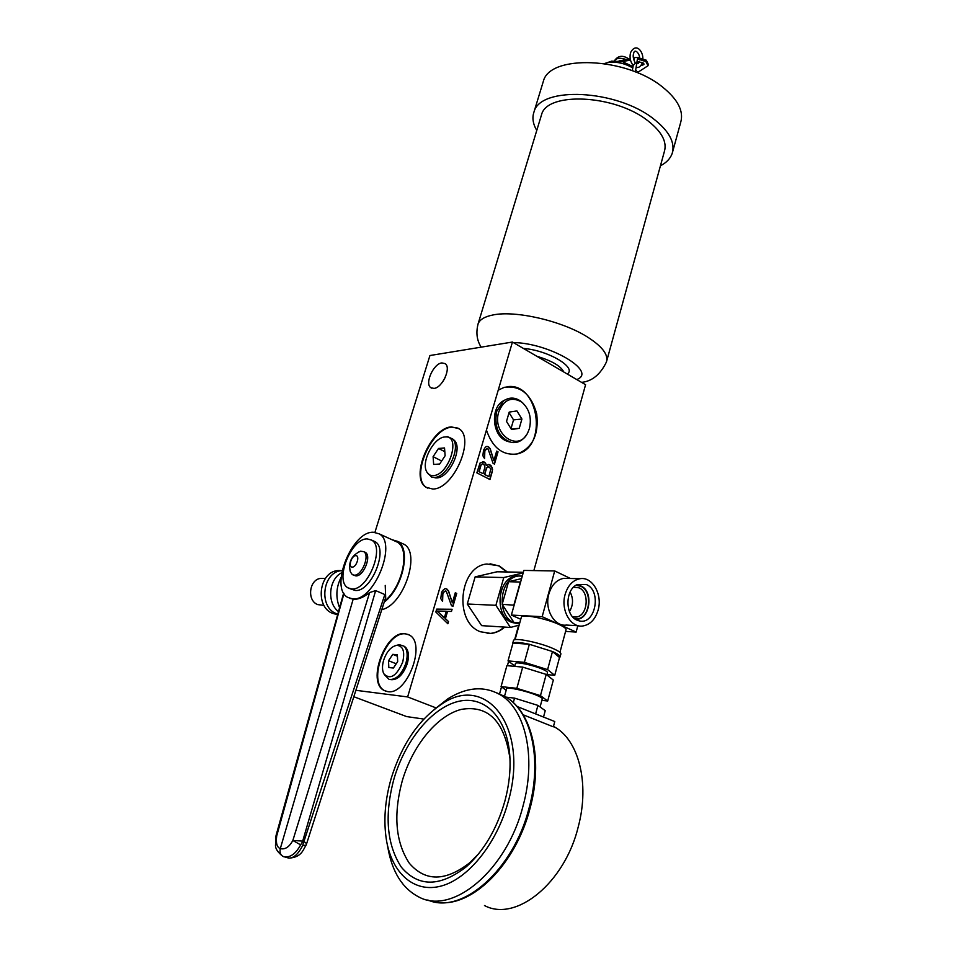 <?xml version="1.0" encoding="UTF-8"?>
<svg xmlns="http://www.w3.org/2000/svg" width="957" height="957" viewBox="0 0 957 957"><rect width="100%" height="100%" fill="white"/><g stroke="black" fill="none" stroke-linecap="round" stroke-linejoin="round"><path stroke-width="1.44" d="M444.383 617.767L437.217 611.056L446.297 611.224L444.383 617.767L437.217 611.056M499.566 693.885L501.504 686.899M507.401 665.689L508.622 661.335M514.603 639.802L518.646 625.268M533.862 570.587L585.576 384.702L512.438 342.044L429.932 355.526L374.929 532.331M435.973 707.869L407.634 696.935L486.443 430.04C492.508 447.792 502.748 455.759 517.175 453.965C532.475 448.055 538.994 434.729 536.733 413.998C531.195 394.069 520.369 385.181 504.267 387.334L498.226 390.157L512.438 342.044M507.294 571.975L499.147 565.862L486.934 564.008C459.157 566.054 453.51 622.098 480.366 631.74L490.738 633.45C495.834 632.96 500.475 630.83 504.686 627.086M436.691 609.107L435.83 612.025L447.876 623.761L448.51 621.583L445.436 618.629L447.565 611.367L451.465 611.439L452.099 609.262L436.691 609.107M451.501 605.745L452.948 606.379L456.728 593.412L455.293 592.766L452.338 602.85L448.606 591.007L446.895 589.022L445.041 588.603L442.433 590.72L441.5 592.766L440.782 598.592L442.589 601.427L442.864 593.771L444.586 591.27L446.249 591.187L451.501 605.745M486.407 465.461L485.522 463.032L483.68 461.681L480.067 462.997L476.849 472.854L489.96 479.529L492.365 471.287L492.149 467.638L489.23 464.552L486.192 465.473L485.295 463.044L482.651 461.621M493.082 463.379L494.458 464.097L498.035 451.824L496.659 451.106L493.872 460.652L490.295 448.941L488.656 446.907L486.898 446.369L485.378 447.158L483.536 450.149L482.854 455.723L484.577 458.594L484.828 451.214L486.467 448.917L488.058 448.953L493.082 463.379M437.433 611.068L446.297 611.224M479.134 471.634L481.06 465.09L482.412 463.798L483.907 464.169L484.972 467.1L483.046 473.631L478.919 471.645L480.845 465.102L482.412 463.798M488.907 466.753L490.821 468.918L488.895 476.61L484.721 474.481L486.635 467.949L488.907 466.753M487.233 633.462L490.283 633.414C495.379 632.924 500.033 630.807 504.231 627.062M506.839 571.963L498.705 565.85L490.008 563.781M523.347 572.274L497.006 571.784L475.127 576.88L467.279 604.011L481.646 625.651L510.416 627.445L519.125 625.148M467.279 604.011L495.893 605.303L510.416 627.445M475.127 576.88L503.777 577.538L495.893 605.303M523.168 572.944L503.777 577.538M519.687 575.923L516.409 575.994C497.58 577.274 493.68 615.698 511.816 622.421L517.881 623.665M522.295 576.03L518.515 576.042C499.674 577.322 495.774 615.806 513.933 622.54L519.507 623.797M521.577 578.602L508.55 581.712L502.15 604.357L513.957 622.421L519.795 622.768M502.15 604.357L514.136 605.183M508.55 581.712L520.345 582.023L513.933 604.884M570.468 578.495L554.701 570.946L523.874 570.42L511.361 615.076L520.764 619.275M511.361 615.076L542.164 616.691L576.138 632.075L577.825 625.722M565.575 631.417L576.138 632.075M559.941 652.351L565.994 629.873C566.377 628.605 564.02 626.787 558.912 624.431C546.208 618.461 521.876 613.772 521.362 617.109L521.302 617.325M554.701 570.946L542.164 616.691M568.015 578.435L563.757 578.339C556.639 579.727 551.675 584.918 548.875 593.914C544.234 609.142 554.342 626.931 566.377 625.065L578.459 625.758M598.149 609.992C602.707 594.464 592.371 576.389 580.038 578.71C572.884 580.121 567.908 585.373 565.108 594.476C560.467 609.908 570.623 627.912 582.693 626.01C590.17 624.73 595.326 619.382 598.149 609.992M576.999 620.136C564.845 615.447 565.013 589.536 577.203 584.595L586.509 584.583C602.025 590.995 595.29 625.28 579.236 620.89L576.999 620.136M576.401 585.014L580.923 585.983C594.572 591.558 589.5 621.607 575.241 619.131M572.561 616.739L575.947 617.062C587.598 616.475 590.146 592.311 579.081 587.837L573.578 587.179M560.132 656.801L560.85 654.098C561.233 652.865 558.697 651.035 553.278 648.607C539.724 642.458 513.933 637.254 513.478 640.52L513.419 640.723M529.365 644.276L524.388 662.352L508.023 660.892L512.988 643.056L529.365 644.276L552.476 651.538C557.907 653.966 560.443 655.784 560.072 657.004L559.522 657.507L552.476 651.538L529.365 644.276C520.452 642.398 514.998 641.991 512.988 643.056L512.701 644.097M546.949 674.601L554.725 675.355L547.595 669.613L524.388 662.352M559.522 657.507L554.725 675.355M508.023 660.892L514.782 665.952M552.476 651.538L547.595 669.613M546.866 674.948L547.476 672.687C547.703 671.91 545.968 670.725 542.272 669.122C533.097 665.079 515.751 661.454 515.464 663.488L515.428 663.62M541.889 700.333L547.691 701.014L553.325 680.068L546.208 674.422L522.689 667.113L506.899 665.641L501.073 686.6L506.181 690.212M522.689 667.113L516.852 688.334L501.073 686.6M546.208 674.422L540.466 695.643L516.852 688.334M547.691 701.014L540.466 695.643M540.095 706.96L542.26 698.921C542.499 698.155 540.549 696.911 536.422 695.177C526.147 690.834 506.863 686.624 506.624 688.657L506.576 688.789M543.528 717.02L545.239 710.656L537.918 705.393L514.543 698.132L506.038 697.127M523.18 714.795L553.361 726.841L554.773 721.542L517.115 706.517M484.481 905.549C515.99 922.488 564.905 882.94 578.363 826.393C589.931 782.766 578.411 739.797 554.414 726.913L553.481 726.399M387.095 843.548L387.908 847.854C392.226 872.186 402.562 888.574 418.903 897.02C452.637 915.526 507.031 870.045 523.06 805.866C536.698 756.413 525.142 708.431 499.566 694.375C483.728 685.738 466.538 687.186 448.008 698.706L434.191 709.484M508.215 801.679C529.735 726.495 485.666 672.556 441.177 704.508C418.412 719.975 401.784 744.534 391.269 778.173C384.965 799.98 383.35 820.639 386.449 840.15C391.987 873.274 414.094 893.443 441.321 886.003C468.499 878.693 497.078 843.093 508.215 801.679M504.901 801.009C509.04 785.518 510.691 770.66 509.854 756.437C507.413 717.26 484.505 694.985 458.236 701.433C431.93 707.737 405.301 740.228 394.009 778.723C384.224 815.101 386.688 844.6 401.39 867.245C418.448 887.247 440.088 887.079 466.322 866.743C484.122 850.629 496.982 828.714 504.901 801.009M509.973 758.614C504.483 721.303 488.297 704.89 461.418 709.364C437.086 715.465 412.575 745.515 402.203 781.056C393.171 814.945 395.564 842.375 409.393 863.334C425.375 881.792 445.519 881.576 469.827 862.688L478.608 853.859M514.543 698.132L513.311 702.617M537.918 705.393L535.633 713.838M353.815 696.72L406.617 716.578L423.831 719.078M445.436 376.962L443.115 381.221M434 388.398C442.397 387.896 451.572 367.464 445.137 363.624L441.847 362.918C433.401 363.648 424.43 383.865 430.865 387.717L434 388.398M486.443 430.04L498.226 390.157M355.872 690.308L407.634 696.935M432.708 489.015C453.403 489.673 475.665 438.234 458.953 428.712L451.489 426.894C430.59 427.6 409.405 477.758 426.14 487.304L432.708 489.015M387.621 691.6C406.928 695.691 426.774 643.295 409.249 634.981L404.967 633.642C385.551 630.759 366.483 682.042 384.068 690.44L387.621 691.6M381.783 609.633C403.627 605.267 421.14 552.835 403.95 544.258L401.27 543.038M458.068 428.15L452.003 427.169C431.105 427.863 409.919 478.022 426.666 487.556L426.14 487.304M427.588 488.106L426.666 487.556M453.092 439.323L454.419 440.459C463.08 448.462 449.024 478.165 436.667 477.914L435.674 477.914M408.292 634.479L405.529 633.881C386.102 630.986 367.045 682.257 384.642 690.655L384.068 690.44M385.623 691.133L384.642 690.655M390.946 679.673C397.729 680.092 403.172 674.781 407.263 663.715C409.261 656.239 408.687 650.76 405.541 647.279L404.38 646.406M384.343 674.649L389.128 679.446C396.09 679.972 401.701 674.529 405.947 663.117C407.993 655.437 407.407 649.827 404.189 646.262L399.284 644.635L396.784 645.305M383.637 660.234C386.664 651.585 391.018 646.621 396.688 645.329C403.064 645.855 405.074 651.454 402.706 662.112C396.497 676.24 390.181 680.104 383.781 673.728C382.118 670.199 382.07 665.701 383.637 660.234M392.789 654.349L388.53 660.713L388.817 667.543L393.399 668.022L397.681 661.622L397.358 654.779L392.789 654.349L397.43 656.227M388.53 660.713L396.234 663.787M339.579 607.695C335.548 597.407 336.051 587.311 341.099 577.43M385.228 585.409L385.683 597.491M337.654 614.621L332.94 613.485C314.674 607.205 318.86 571.76 337.893 570.575L341.96 570.599M337.785 614.155L336.565 613.712C318.274 607.408 322.461 571.843 341.517 570.647L342.116 570.587M338.503 611.595C326.684 602.934 328.682 579.129 341.709 572.729M324.016 605.398L317.796 604.609C306.539 600.709 309.195 579.045 320.966 578.387L323.741 578.459M513.909 454.443L516.72 454.001C548.528 448.283 539.018 381.484 507.054 386.748M509.363 441.943L505.344 440.507C492.233 434.382 490.498 408.412 502.724 401.198L505.105 399.906M384.212 602.085C402.897 588.172 411.402 548.445 397.633 541.375L391.963 539.7M384.535 601.092C402.574 587.203 410.553 548.971 397.251 542.117L394.643 540.932M352.619 598.867C373.912 601.738 397.61 543.157 379.139 533.839L373.362 532.248C351.865 530.956 329.28 587.993 347.786 597.431L352.619 598.867M306.683 843.512L385.719 597.395L384.822 594.548L375.646 590.613L369.629 592.55C363.373 597.563 357.894 599.752 353.193 599.118L280.305 848.608C279.456 852.687 280.592 855.402 283.715 856.73C290.055 857.891 295.701 853.931 300.642 844.852L302.34 842.088L303.584 842.459L302.687 845.45C298.022 854.613 293.117 858.788 287.949 857.974M384.822 594.548L303.943 841.454L306.635 843.655L306.001 845.258L302.687 845.45M343.97 593.555L276.693 835.975L275.807 836.705L276.166 835.078L276.693 835.975C275.783 843.189 276.992 847.4 280.305 848.608C285.042 849.768 289.217 847.065 292.842 840.485L302.699 841.083L302.34 842.088M353.193 599.118L349.604 598.292M349.999 588.711L355.238 590.445C371.232 592.443 388.901 548.66 375.036 541.662L373.11 540.789M351.733 588.962C367.703 590.936 385.42 547.081 371.591 540.107L367.356 538.923C351.279 537.834 334.196 580.815 348.037 587.873L351.733 588.962M363.983 551.866L365.311 552.368C371.962 555.73 363.516 576.736 355.813 575.887L353.253 575.049M360.502 551.22L363.66 551.627C370.311 555 361.854 576.006 354.162 575.169L352.308 574.643L350.334 571.831C348.121 562.238 351.518 555.371 360.502 551.22L358.588 552.033M355.789 555.67C351.554 555.359 347.81 567.274 352.212 567.094C356.471 567.441 360.227 555.407 355.789 555.67M375.646 590.613L302.699 841.083L303.943 841.454L303.584 842.459M451.465 611.439L451.883 609.262M447.565 611.367L451.249 611.427M445.436 618.629L447.338 611.356M448.51 621.583L445.22 618.617M447.697 623.593L448.283 621.572M442.409 601.283L442.636 593.759L443.462 592.084L445.675 590.936M452.338 602.85L448.39 591.007L446.668 589.022L445.005 588.627M452.745 606.283L456.513 593.4L455.269 592.85M489.23 464.552L488.214 464.492M490.618 465.269L489.015 464.564M491.348 466.035L490.391 465.281M492.149 467.638L491.12 466.047M492.58 469.432L491.934 467.65M492.365 471.287L492.365 469.444M489.769 479.421L492.137 471.299M483.046 473.631L478.919 471.645M488.895 476.61L484.505 474.505L486.419 467.973L487.974 466.669M484.409 458.439L484.601 451.226L485.39 449.67L487.496 448.666M493.872 460.652L490.08 448.965L488.441 446.919L486.802 446.417M494.267 464.001L497.819 451.848L496.635 451.226M633.032 66.667L622.409 61.595L630.484 60.076M633.701 59.466L634.335 59.346M634.587 58.006L633.438 58.221M630.232 58.832L618.976 60.961M637.781 57.528L634.694 57.408L634.096 60.698M648.033 65.555L648.356 64.394L646.298 60.207L637.661 57.528L635.364 71.931M638.475 63.413L637.123 62.061M643.882 63.796L641.668 64.346M622.409 61.595L611.571 61.152L608.293 62.325M632.792 67.959C624.359 63.054 615.865 61.284 607.324 62.672L604.405 63.557M637.41 58.891L645.903 61.571L647.973 65.77L637.924 72.254M636.381 70.674L635.699 70.076M640.771 65.674L643.905 64.597L642.925 62.612L637.171 61.822M633.259 65.363L635.316 63.353L635.089 62.576C633.235 58.844 632.744 55.853 633.618 53.616M542.798 83.103L543.385 81.178C549.82 54.346 625.854 56.977 662.411 86.931C677.831 99.349 683.92 111.144 680.702 122.329L672.675 151.673M536.769 130.463C532.905 123.86 531.984 117.687 533.994 111.957C540.143 85.986 616.487 89.348 653.511 118.824C669.11 131.025 675.343 142.533 672.221 153.347C670.45 158.467 666.527 162.63 660.438 165.812M541.076 116.276L541.566 114.625C547.081 91.525 614.729 94.528 647.65 120.606C661.61 131.48 667.196 141.744 664.397 151.421L606.762 360.813M638.809 73.366L637.422 71.703M509.22 412.084L506.504 421.415L511.54 429.549L519.244 428.317L521.924 419.034L516.936 410.936L509.22 412.084M521.697 402.06C511.505 396.318 503.884 399.559 498.8 411.809C491.503 433.712 518.156 452.781 527.654 432.959L529.448 428.509C531.829 417.563 529.245 408.747 521.697 402.06L523.084 403.22M501.612 402.012L503.573 400.923L496.647 411.474C494.015 427.707 499.004 438.043 511.624 442.493C517.605 443.199 522.498 440.734 526.314 435.1M503.573 400.923C509.22 397.059 514.962 397.155 520.799 401.21M502.15 401.593L504.124 400.528M506.133 440.89L508.287 441.548M510.99 428.664L513.538 419.884L509.064 412.634M521.924 419.034L513.538 419.884M519.244 428.317L511.241 429.071M433.653 464.444L439.658 464.025L445.125 455.735L444.527 447.948L438.509 448.462L433.102 456.668L433.653 464.444M433.21 475.593C448.654 475.605 461.358 435.854 445.699 436.93L444.921 436.966C434.083 437.265 421.224 461.178 426.463 471.287C427.851 474.289 430.1 475.725 433.21 475.593M426.954 472.244L431.583 477.088L434.394 477.435C446.955 477.699 461.406 447.625 452.864 439.096L447.565 436.643L445.555 436.87M436.045 477.926L433.712 477.447M433.102 456.668L441.656 460.999M438.509 448.462L444.814 451.68M570.133 592.036C573.518 598.699 573.291 605.219 569.451 611.607M574.81 618.832L577.167 618.868C590.182 618.222 593.041 591.235 580.684 586.222L575.958 585.289M496.97 692.964L505.32 696.708C530.968 710.776 542.643 758.674 529.089 807.995C513.61 870.057 461.741 915.251 427.767 899.975M369.629 592.55L292.842 840.485L300.642 844.852M275.807 836.705L275.544 844.457C275.03 848.165 277.494 852.161 282.937 856.431M477.794 324.854L478.141 323.705C479.852 319.494 484.816 316.576 493.022 314.961C515.309 310.188 561.699 320.834 587.012 336.732C602.109 346.278 608.592 354.676 606.451 361.949C600.398 374.462 592.12 381.281 581.593 382.369M497.604 344.472L509.375 342.546M576.76 379.558C597.85 371.759 549.749 342.941 513.335 342.57M567.238 374.008C577.298 367.62 548.038 350.238 523.383 348.432M563.805 372.01C560.826 366.005 551.842 360.765 536.853 356.291M628.976 59.071C622.863 54.908 618.031 55.47 614.466 60.781C616.44 57.958 620.387 57.552 626.297 59.573M516.409 575.994L518.515 576.042M563.757 578.339L580.038 578.71M576.102 619.681L579.236 620.89M573.243 616.918L575.947 617.062M521.362 617.109L515.081 639.707M513.478 640.52L512.677 643.415M515.464 663.488L514.675 666.371M506.624 688.657L504.518 696.241M553.445 726.53L554.414 726.913M499.566 694.375L505.32 696.708C532.056 711.398 543.42 759.511 530.022 808.426C515.919 863.992 472.196 907.942 437.505 902.343M441.177 704.508L448.008 698.706M469.827 862.688L466.322 866.743M431.751 388.183L430.865 387.717M405.541 647.279L404.189 646.262M396.688 645.329L399.284 644.635M341.517 570.647L337.893 570.575M325.368 578.507L320.966 578.387M403.95 544.258L397.633 541.375M397.251 542.117L379.139 533.839M288.882 858.154C301.766 857.245 302.974 849.852 305.941 845.39M286.98 857.616L284.779 856.97M343.671 593.041L276.166 835.078M375.036 541.662L371.591 540.107M363.66 551.627L365.311 552.368M611.571 61.152L607.324 62.672M633.271 65.327L632.29 70.758M636.776 64.047L639.384 61.356M642.853 58.365C642.996 51.343 635.95 42.132 630.531 52.695C629.407 57.528 630.316 61.798 633.235 65.507M636.19 67.313C638.786 68.091 640.855 66.511 642.374 62.564M633.63 53.568C634.431 47.946 639.479 53.305 639.563 57.599M533.994 111.957L543.385 81.178M481.18 347.152C476.837 340.429 475.82 332.617 478.141 323.705L541.566 114.625M445.699 436.93L447.565 436.643M454.958 441.141L452.864 439.096"/></g></svg>

